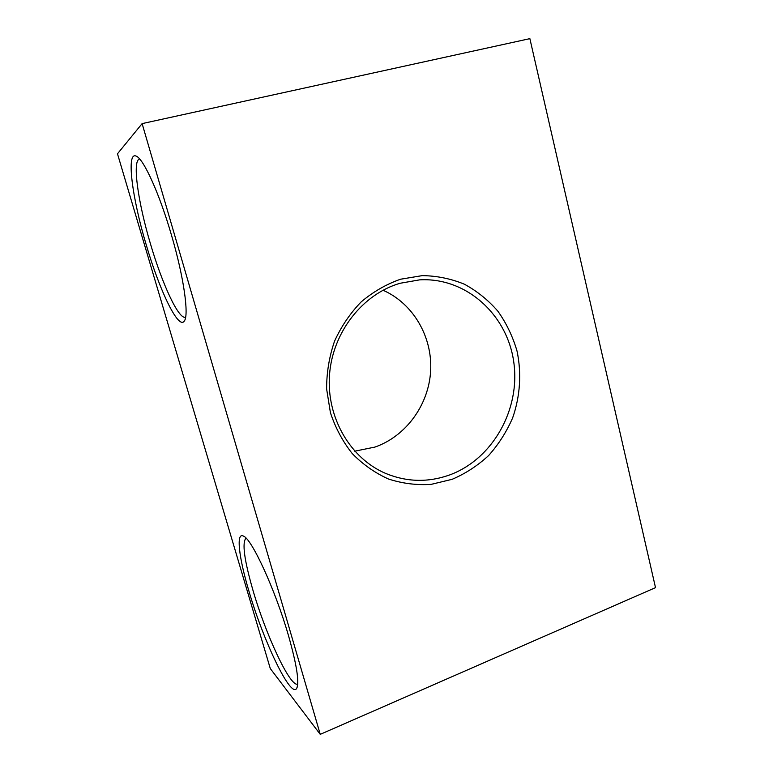 <?xml version="1.0" encoding="UTF-8"?>
<svg xmlns="http://www.w3.org/2000/svg" width="773" height="773" viewBox="0 0 773 773"><rect width="100%" height="100%" fill="white"/><g stroke="black" fill="none" stroke-linecap="round" stroke-linejoin="round"><path stroke-width="1.16" d="M146.3 245.089C132.193 198.41 125.815 150.426 136.444 156.252C143.768 159.17 159.663 194.265 171.49 235.195C183.877 277.207 189.085 314.988 184.38 320.921C178.718 330.458 159.74 291.063 146.3 245.089M139.42 159.112L139.42 159.112C132.048 160.871 138.241 203.125 150.484 243.939C162.224 284.039 178.544 319.346 185.414 317.278L185.617 317.21M248.964 591.258C238.857 557.526 235.784 531.776 243.524 536.124C251.785 538.926 275.323 589.838 288.513 635.715C296.851 665.215 299.547 682.81 296.61 688.501C290.571 698.348 263.023 639.947 248.964 591.258M246.036 538.143C241.872 542.52 244.239 560.106 253.138 590.901C265.651 634.102 289.508 685.941 297.392 684.221L297.731 684.144M400.53 279.227L422.3 275.623C436.958 275.826 450.988 278.686 464.399 284.213C477.144 291.15 488.323 300.166 497.938 311.277C506.45 323.336 512.808 336.593 517.021 351.039C521.698 373.175 520.171 396.317 512.663 417.835C506.624 431.769 498.624 444.32 488.671 455.49C477.762 465.617 465.588 473.559 452.147 479.308L431.141 484.371C416.666 485.309 402.462 483.531 388.529 479.038C375.069 472.999 363.001 464.534 352.324 453.654C342.739 441.567 335.443 427.923 330.429 412.724L326.621 388.945C326.593 372.596 329.23 356.672 334.535 341.202C341.289 326.37 350.179 313.268 361.194 301.876C373.185 291.779 386.297 284.222 400.53 279.227M449.557 474.98C492.836 459.152 520.654 409.159 513.745 361.928C507.243 314.65 466.158 277.121 419.613 279.865L400.056 283.276C362.527 294.136 332.583 332.284 329.511 374.886C326.322 417.488 350.314 458.379 385.592 473.395C406.791 482.101 428.107 482.623 449.557 474.98M383.031 290.233C413.284 303.538 432.503 336.893 430.648 370.798C428.822 404.704 406.183 436.175 374.915 447.084L354.739 451.181M320.244 734.35L270.289 668.548L117.486 153.788L142.116 123.612L529.872 38.65L655.514 587.635L320.244 734.35L142.116 123.612M137.343 156.813L136.444 156.252M297.334 686.772L296.61 688.501M184.776 320.177L184.38 320.921"/></g></svg>
